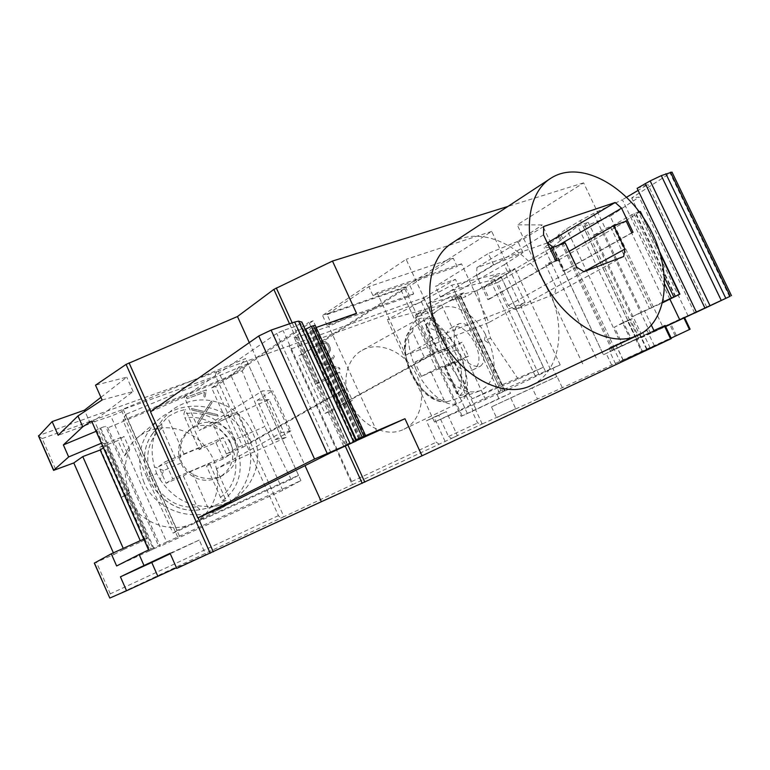<?xml version="1.0" encoding="UTF-8"?>
<svg xmlns="http://www.w3.org/2000/svg" width="770" height="770" viewBox="0 0 770 770"><rect width="100%" height="100%" fill="white"/><g stroke="black" fill="none" stroke-linecap="round" stroke-linejoin="round"><path stroke-width="0.58" stroke-dasharray="3.85 2.89" d="M639.283 211.779L631.631 214.753L612.833 225.62L605.364 228.546L593.295 235.533L603.41 231.568L625.74 220.634L640.38 211.471M101.38 443.222L102.381 442.798L106.299 445.118L103.392 447.774M96.115 431.306L97.116 430.892L102.381 442.798M549.972 248.527L483.916 287.547L497.584 282.542L508.335 305.488L515.255 309.579L554.708 294.111L556.046 287.037L545.632 264.938L558.077 260.375L563.236 271.31L564.525 270.819L553.784 248.084L552.764 247.208M565.17 242.82L497.584 282.542M609.137 348.069L619.119 343.545L620.553 346.567L638.513 338.261L637.079 335.239L647.089 330.474L610.754 347.193L612.217 350.283L609.705 351.486L610.581 351.12L609.137 348.069L613.517 345.961L561.041 235.081L544.159 247.671L552.562 247.151L603.401 354.749L542.301 224.927L517.219 224.85L583.612 182.846L605.364 228.546M653.923 330.561L610.581 351.12M612.217 350.283L665.116 325.469M547.335 242.935L476.948 267.546L476.592 275.525L487.882 299.684L489.335 299.135L483.916 287.547M543.687 226.495L476.948 267.546M223.262 458.862L215.947 442.567L199.151 449.603L184.993 417.966L183.876 413.923L185.301 409.399L177.292 411.806L169.833 415.579L167.504 417.128L161.738 423.606L162.018 428.139L175.926 459.324L158.678 466.543L166.118 483.281L183.327 475.927L191.605 471.105L209.507 463.463L206.504 466.023L223.262 458.862L230.673 454.117L172.73 478.834L165.155 461.808L223.233 437.553L230.673 454.117M166.118 483.281L172.73 478.834M323.073 375.683L322.418 374.249L327.423 365.76L317.298 363.026L316.634 361.573L328.078 364.653L333.66 355.191L334.315 356.625L329.377 365.019L339.387 367.723L340.032 369.138L328.723 366.116L323.034 375.712L328.684 366.145L339.994 369.167L339.349 367.742L329.339 365.038L334.276 356.654L333.622 355.22L328.039 364.682L316.595 361.602L317.259 363.045L327.385 365.779L322.38 374.268L323.034 375.712M328.867 353.093L327.856 353.469L327.231 352.102L329.233 350.311L329.165 348.261L327.5 344.604L325.941 343.093L322.553 343.305L325.903 343.122L327.462 344.633L329.127 348.281L329.194 350.331L327.192 352.121L327.818 353.488L328.829 353.112L330.407 350.235L330.301 347.973L328.53 344.103L330.34 347.944L330.445 350.215L328.829 353.112M324.969 413.471L431.027 354.864L401.132 290.271L298.76 355.923L324.969 413.471L339.541 407.474L326.846 379.639L315.71 383.97L302.331 354.614L298.76 355.923M596.201 357.925L544.159 247.671M501.453 277.72L453.896 289.645L428.082 303.39L442.885 354.595L472.328 398.754L518.229 379.138L543.418 367.252L501.453 277.72L476.89 290.627L428.082 303.39M543.418 367.252L498.873 386.194L453.896 289.645M498.873 386.194L472.328 398.754M603.593 354.662L684.318 317.096L662.941 327.048L610.148 216.264L639.139 197.101L631.679 197.948L671.989 172.076M532.234 387.849L491.51 406.887L556.989 376.52L532.234 387.849L537.479 399.072L690.113 329.204M447.505 349.869L438.072 353.42L426.185 327.76L426.455 323.756L434.03 317.288L423.606 320.291L438.14 351.659L424.838 358.406L414.866 362.169L421.431 376.376L454.724 361.89L469.18 393.056L459.786 395.684L456.639 393.499L444.502 367.3L453.877 363.613L447.505 349.869L462.048 342.265L468.497 356.144L436.186 368.801L429.544 354.441L462.048 342.265M444.704 365.817L459.507 397.782L462.77 396.993L469.18 393.056M102.102 399.996L133.143 391.535L90.379 423.625L58.154 435.281M90.379 423.625L84.941 411.334M197.572 422.287L198.265 423.847L205.195 413.172L218.151 416.175L217.458 414.635L205.994 411.94L212.048 402.604L211.355 401.045L204.512 411.584L191.403 408.524L192.105 410.092L203.713 412.816L197.572 422.287L203.713 412.816M203.752 412.787L192.144 410.073L191.441 408.495L204.512 411.584L211.384 401.026L212.087 402.575L206.033 411.921L217.496 414.606L218.189 416.156L205.234 413.153L198.304 423.818L197.601 422.258M631.766 232.771L563.236 271.31M633.065 232.299L564.525 270.819M510.76 398.071L515.717 408.706L496.525 417.686L537.479 399.072M491.51 406.887L496.525 417.686M421.431 376.376L436.186 368.801M414.866 362.169L429.544 354.441M109.937 598.04L283.909 516.709L218.372 371.227L289.154 345.894L352.333 484.715L457.428 435.666L446.321 411.652L438.736 415.328L448.515 436.503L451.432 438.39L482.463 423.875L477.592 422.98L472.183 411.324L510.52 393.335L508.662 389.341L496.977 394.452L498.864 398.523L510.52 393.335M457.428 435.666L451.432 438.39M187.043 398.687L186.388 397.214L206.379 389.88L205.109 396.82L203.713 397.339L204.474 392.276L187.014 398.716L204.445 392.305L203.675 397.358L205.07 396.848L206.341 389.909L186.35 397.243L187.014 398.716M183.327 475.927L197.082 506.785L200.075 509.711L209.171 507.776L226.13 500.587L209.507 463.463M94.306 563.12L114.066 554.419L113.373 552.85M291.339 348.829L421.469 301.936L423.914 297.663L289.154 345.894L291.339 348.829L351.736 481.529L352.333 484.715L283.909 516.709C281.32 517.681 279.491 517.325 278.422 515.621L215.61 376.106C215.061 374.21 215.975 372.584 218.372 371.227L38.625 435.56M121.66 497.131L126.049 495.322C137.387 522.56 171.633 535.525 194.454 522.426C218.815 509.615 225.129 474.667 208.583 450.825C192.519 426.657 157.6 419.814 136.848 438.217C131.458 442.981 127.397 448.833 124.663 455.782L117.925 440.584L99.715 447.466L121.66 497.131L127.801 493.464L105.615 443.328L123.941 436.436L117.925 440.584M215.619 386.405L211.625 387.878L225.639 419.044L212.953 423.991L226.428 454.021L242.974 447.206L215.619 386.405L313.188 320.782L344.604 389.505L340.417 391.179L308.934 322.264L313.188 320.782M448.333 354.113C443.366 341.572 444.271 332.871 451.037 327.991C467.255 318.27 490.095 362.439 472.732 369.975C463.781 372.651 455.647 367.367 448.333 354.113M477.592 342.679C472.405 328.241 466.245 321.908 459.122 323.66C453.713 327.808 452.75 336.596 456.206 350.023C465.253 362.497 473.367 367.848 480.547 366.077C485.543 362.131 484.561 354.335 477.592 342.679L484.484 340.321L490.009 344.132L487.073 339.435L485.321 334.084L484.484 340.321M286.171 437.408L275.083 439.632L257.267 400.198L272.695 390.659L262.416 390.91L199.228 430.478L269.038 399.543L286.171 437.408L216.409 468.843L281.271 432.596L262.416 390.91M275.083 439.632L290.906 430.863L272.695 390.659M150.516 411.786L184.251 397.05L199.228 430.478M208.073 507.998L191.605 471.105M144.019 482.453C135.125 458.602 139.87 437.735 158.274 419.842C182.586 398.254 223.117 402.999 241.077 428.688C259.596 453.982 250.394 493.012 221.471 508.133C194.329 523.485 155.887 511.088 144.019 482.453M126.049 495.322L129.793 492.646C123.556 477.66 123.537 463.271 129.735 449.478L124.663 455.782M649.534 332.784L649.918 333.583L636.886 339.695L665.636 326.557M649.918 333.583L665.54 326.345M641.766 351.928L642.526 351.592L636.886 339.695L636.126 340.051L636.906 339.705L642.526 351.563L641.766 351.928L636.126 340.051M496.977 394.452L503.079 391.603L459.074 297.133L453.078 300.146L465.532 296.835L463.694 292.889L430.209 311.879L415.434 317.663L461.115 416.358L473.098 410.689L426.792 310.83L415.434 317.663M463.694 292.889L451.21 296.132L420.362 312.033L415.434 315.017L426.792 310.83M99.715 447.466L105.615 443.328M620.023 361.621L654.394 345.826L620.023 361.621L612.824 346.413M316.172 327.5L309.309 329.589L315.18 325.344M234.407 439.757C228.642 422.769 205.937 416.464 191.624 428.245C180.892 437.716 177.591 449.189 181.73 462.674C188.871 477.439 210.662 483.252 224.628 474.224C237.16 465.109 240.423 453.617 234.407 439.757L264.784 426.542L242.136 370.899L123.046 420.391L147.07 477.747L156.685 473.569L160.112 479.527L163.635 470.547L181.73 462.674M163.635 470.547L154.501 466.899L156.685 473.569M290.906 430.863L281.271 432.596M559.059 244.985L553.784 248.084M445.099 441.431L433.914 417.186L446.321 411.652M170.055 553.293L199.257 540.04L205.763 554.66L176.465 567.779M199.257 540.04L170.247 553.736M319.512 348.762L322.514 343.324L319.512 348.762L315.623 359.455L309.261 345.412L310.416 344.998L309.222 345.441L315.623 359.455M310.416 344.998L315.488 356.125L318.713 347.559L315.45 356.154L310.377 345.027M242.974 447.206L344.604 389.505M226.428 454.021L238.43 447.168L251.145 441.951L340.417 391.179M669.89 299.203L622.391 199.748L593.535 213.463L580.359 220.576L566.576 228.834L558.866 234.504L557.865 235.553L561.041 235.081M453.877 363.613L468.497 356.144M147.07 477.747L173.086 533.1L291.185 479.441L298.519 475.321L177.206 530.415L125.674 414.414L123.046 420.391M177.206 530.415L173.086 533.1M212.953 423.991L224.705 416.657L237.506 411.69L225.639 419.044M238.43 447.168L224.705 416.657M305.218 329.387L294.101 337.308C294.14 337.809 295.488 337.655 298.144 336.827L328.79 326.451L356.51 313.303M355.653 439.901L343.632 446.042L356.096 440.854M583.612 182.846L507.931 206.418M651.391 325.248L644.48 310.724L649.466 308.558L610.485 226.727M452.221 242.983C480.259 224.667 524.486 245.476 545.718 284.14C567.49 322.505 561.975 371.025 531.647 385.241M662.835 302.081L649.466 308.558M518.229 379.138L490.596 338.222L476.89 290.627M249.287 342.611L305.007 465.629M216.409 468.843L231.51 502.541M215.947 442.567L223.233 437.553M96.038 430.209L149.409 550.887L96.038 430.209L99.792 428.149L105.615 426.311L107.839 427.822L160.276 546.228L158.87 546.575L105.615 426.311M149.399 550.887L153.288 549.058L99.792 428.149M114.066 554.419L123.729 549.462L123.248 548.384M123.729 549.462L140.814 541.897L140.284 540.684M376.982 431.72L328.79 326.451M485.321 334.084C473.589 312.476 451.028 300.367 438.371 309.915C412.402 324.93 443.992 395.934 475.042 391.757L480.153 390.785C494.369 383.393 497.661 367.848 490.009 344.132M100.918 397.339L126.752 377.175L95.528 385.183M133.143 391.535L126.752 377.175M593.295 235.533L631.929 316.865L644.48 310.724M631.929 316.865L662.681 302.716M184.251 397.05L276.728 333.468L283.052 330.503L296.671 326.047L301.898 322.12M415.858 368.945C405.906 344.363 406.146 328.049 416.58 319.993C442.327 304.16 486.351 391.353 458.497 403.037C447.514 409.091 426.57 392.835 415.858 368.945M350.648 402.903C360.572 425.704 386.656 438.207 403.884 429.246C421.748 420.795 426.878 394.125 415.54 372.998C404.491 351.717 379.466 340.648 362.247 350.254C346.606 358.358 340.956 382.478 350.648 402.903M38.587 436.147L42.148 438.611L55.825 469.777M504.225 264.745L522.984 252.502L493.599 264.707L488.344 253.484L435.493 286.363L455.417 279.337L460.306 289.828L504.225 264.745L508.046 272.878L465.532 296.835M493.599 264.707L440.44 297.018L435.493 286.363M688.139 316.008L631.679 197.948M642.526 351.592L671.363 338.569M671.151 338.117L642.526 351.563M677.61 321.08L677.244 320.32M140.814 541.897L147.532 538.317L143.778 539.106M453.078 300.146L451.21 296.132M557.153 260.077L489.335 299.135M623.7 256.477L554.708 294.111M583.853 271.704L556.046 287.037M627.213 358.445L646.627 349.426L627.213 358.445M318.713 347.559L321.802 341.967L323.487 341.351L325.585 341.726L328.569 344.075L325.546 341.745L323.448 341.38L321.764 341.986L318.674 347.588M319.55 348.733L315.661 359.436M439.141 444.136L436.215 442.23L426.359 420.853L433.914 417.186M129.735 449.478L123.941 436.436M576.73 267.248L508.335 305.488M160.112 479.527C174.492 500.606 193.722 509.307 217.814 505.63C245.264 499.99 262.714 471.076 256.449 443.867C250.568 416.589 222.588 396.425 195.272 400.429C180.305 402.816 168.572 410.372 160.093 423.115C151.94 436.523 150.083 451.124 154.501 466.899M230.423 442.413C235.61 456.639 232.299 468.073 220.48 476.726C206.485 483.464 194.184 480.615 183.578 468.17C175.522 453.944 177.119 441.47 188.361 430.757C201.49 419.9 223.714 426.253 230.423 442.413M127.801 493.464L129.793 492.646M251.145 441.951L237.506 411.69M211.625 387.878L308.934 322.264M503.079 391.603L504.985 390.688L460.508 296.026L441.633 305.055L387.262 319.685L451.807 285.15L499.576 273.523L489.691 278.74L493.618 277.768L514.918 268.499L508.046 272.878M508.662 389.341L560.204 364.874L500.991 390.746L434.472 422.037L504.677 390.814M158.678 466.543L165.155 461.808M454.724 361.89L444.502 367.3M423.606 320.291L413.211 327.654L412.499 331.716L424.838 358.406M440.44 297.018L460.306 289.828M621.602 342.342L629.947 338.29L622.603 322.803L627.357 320.638L634.701 336.105L637.666 334.757L630.341 319.329L632.035 318.703L639.254 334.093L636.867 335.239L629.629 319.983L614.393 327.144L621.602 342.342L619.119 343.545M626.231 221.173L558.077 260.375M583.891 271.733L515.255 309.579M153.288 549.058L158.87 546.575M148.572 549.944L151.084 549.01L94.72 421.594L110.899 416.185L122.007 411.603L123.046 409.111L245.697 358.531L231.395 376.434L107.839 427.822M151.084 549.01L166.695 542.041L110.899 416.185M438.072 353.42L448.217 347.876L438.14 351.659M459.074 297.133L460.508 296.026M315.71 383.97L328.261 376.511L341.254 404.972L352.381 400.41L339.464 372.17L326.846 379.639M431.027 354.864L434.713 353.392L341.254 404.972M434.713 353.392L404.885 288.971L302.331 354.614M694.607 312.976L639.139 197.101M473.098 410.689L498.864 398.523M350.427 443.934L296.671 326.047M522.984 252.502L517.758 241.395L542.301 224.927M517.758 241.395L488.344 253.484M423.914 297.663L455.417 279.337M328.261 376.511L339.464 372.17M637.127 188.352L647.926 184.521L638.099 190.383M706.745 307.182L647.926 184.521M149.409 550.887L116.636 565.979M166.695 542.041L300.906 480.586L282.763 490.317L160.276 546.228M298.519 475.321L248.046 363.729L242.136 370.899M291.185 479.441L264.784 426.542M144.77 538.654L150.102 550.704M96.067 430.247L97.116 430.892M199.151 449.603L202.048 446.802L184.097 454.3L175.926 459.324M629.629 319.983L584.661 225.167L583.458 226.909L610.148 216.264M637.079 335.239L635.279 336.057L583.458 226.909M635.279 336.057L636.867 335.239M359.032 439.593L310.358 332.986M603.41 231.568L641.882 312.428M176.744 568.395L205.763 554.66M500.991 390.746L451.807 285.15M545.468 371.438L499.576 273.523M177.706 537.027L122.007 411.603M179.41 535.997L123.046 409.111M300.906 480.586L245.697 358.531M248.046 363.729L125.674 414.414M282.763 490.317L231.395 376.434M535.314 376.203L489.691 278.74M538.971 374.615L493.618 277.768M485.601 399.668L441.633 305.055M434.472 422.037L387.262 319.685M226.13 500.587L222.626 500.519L220.509 497.343L206.504 466.023M431.344 372.478L443.934 399.717L447.062 401.748L459.507 397.782M278.422 515.621L110.283 593.834L109.532 597.838M630.341 319.329L627.357 320.638M634.701 336.105L630.803 337.876L577.712 225.976L588.222 222.299L584.661 225.167M639.254 334.093L640.948 333.275L588.222 222.299M640.948 333.275L637.666 334.757M184.097 454.3L167.504 417.128M202.048 446.802L185.301 409.399M562.216 387.493L557.057 376.492M556.739 376.636L552.87 368.406M482.463 423.875L515.717 408.706M622.603 322.803L614.393 327.144M629.668 319.954L631.968 318.761M555.68 260.606L487.882 299.684M560.204 364.874L514.918 268.499M611.64 365.009L606.211 353.517M434.03 317.288L448.217 347.876M662.941 327.048L638.513 338.261M620.553 346.567L603.401 354.749M401.132 290.271L404.885 288.971M552.562 247.151L577.712 225.976M630.803 337.876L629.947 338.29M543.524 234.879L476.592 275.525M462.048 415.713L415.434 315.017M352.381 400.41L339.541 407.474M438.736 415.328L426.359 420.853M626.645 197.207L622.391 199.748M569.194 251.328L545.632 264.938M582.707 363.883L517.219 224.85M91.601 421.094L94.72 421.594M490.596 338.222L487.073 339.435M456.206 350.023L442.885 354.595M461.115 416.358L472.183 411.324M613.517 345.961L610.754 347.193M269.038 399.543L257.267 400.198M550.483 369.398L505.351 273.186M405.386 286.796L409.794 296.306L413.721 293.832L410.035 285.882L453.261 258.219L457.149 266.536L461.49 263.802L488.892 322.495L525.073 302.485L491.693 231.385L405.386 286.796L322.534 315.431L406.098 259.317L441.258 335.123L525.073 302.485M413.721 293.832L330.936 323.025L327.144 325.508L409.794 296.306M491.693 231.385L406.098 259.317M327.144 325.508L322.534 315.431M453.261 258.219L368.84 286.652L327.067 314.583L330.936 323.025M327.067 314.583L410.035 285.882M461.49 263.802L377.127 292.735L372.911 295.497L368.84 286.652M488.892 322.495L405.934 355.163L377.127 292.735M405.934 355.163L441.258 335.123M372.911 295.497L457.149 266.536M675.184 296.614L636.03 214.705M664.5 301.83L625.74 220.634M683.981 318.097L689.458 329.493M675.656 296.383L636.482 214.416M162.018 428.139C130.015 453.126 156.204 512.358 197.082 506.785M42.148 438.611L215.61 376.106M110.283 593.834L96.414 562.244M660.448 254.341L641.67 215.09M679.775 294.227L640.245 211.606M647.098 349.311L639.706 333.757M364.739 435.887L314.507 325.97M359.898 438.313L309.973 328.983M676.329 335.422L670.651 323.525M675.203 335.932L669.534 324.045M650.544 333.294L593.535 213.463M650.169 347.867L642.796 332.351M623.094 360.177L615.913 345.008M345.826 444.839L296.007 335.537M360.793 437.861L311.186 329.252M651.824 307.461L612.833 225.62M664.837 284.255L631.631 214.753M292.196 322.851L347.896 445.041M330.908 452.616L276.728 333.468M337.279 449.661L283.052 330.503M729.527 296.633L670.275 173.471M670.516 338.944L664.279 325.864M636.511 338.848L580.359 220.576M621.919 345.672L566.576 228.834M664.616 277.662L634.018 213.627M613.372 349.715L558.866 234.504M347.28 444.646L298.144 336.827M289.51 323.775L345.278 446.177M459.786 395.684C477.708 377.444 453.116 324.632 426.455 323.756M456.639 393.499C471.972 376.27 450.267 329.627 426.185 327.76M154.077 548.692L100.591 427.822M428.697 307.49L475.889 409.207M354.585 441.855L300.541 323.419M147.445 538.278L106.116 444.868M145.116 539.693L104.21 447.206M161.738 423.606L151.95 434.598C129.514 466.341 161.642 516.343 200.133 509.701M504.398 390.939L460.21 296.103M499.538 393.162L455.311 298.163M222.626 500.519C261.396 473.184 230.528 404.866 183.876 413.923M413.326 327.558C390.477 343.083 419.255 405.626 447.591 401.642M482.203 423.972L475.61 409.736M412.499 331.716C392.671 346.721 418.158 402.104 443.934 399.717M423.692 297.826L430.209 311.879M421.469 301.936L426.811 313.457M448.515 436.503L477.592 422.98M351.736 481.529L436.215 442.23M420.362 312.033L467.265 413.249M220.509 497.343C254.514 471.837 227.083 411.055 184.993 417.966M684.655 317.779L684.318 317.096M659.717 251.896L643.143 217.256M472.732 369.975L480.547 366.077M451.037 327.991L459.122 323.66M194.454 522.426L221.471 508.133M136.848 438.217L158.274 419.842M615.519 363.786L609.705 351.486M654.394 345.826L647.089 330.474M403.884 429.246L458.497 403.037M362.247 350.254L416.58 319.993M343.632 446.042L294.101 337.308M646.627 349.426L632.035 318.703M623.286 360.196L616.01 344.844M220.48 476.726L224.628 474.224M188.361 430.757L191.624 428.245M106.299 445.118L147.532 538.317M152.73 433.404C128.84 464.936 160.853 516.506 200.075 509.711M209.171 507.776L217.814 505.63M151.95 434.598L160.093 423.115M462.77 396.993L480.153 390.785M420.911 322.178L438.371 309.915M460.864 296.017L504.985 390.688M359.138 438.727L309.309 329.589M612.15 350.302L557.865 235.553M447.062 401.748C417.985 405.915 389.582 343.362 413.211 327.654"/><path stroke-width="1.16" d="M662.681 302.716L679.92 294.14L659.717 251.896M96.115 431.306L63.371 444.916L68.665 456.947L101.38 443.222M551.32 247.728L557.153 260.077L555.68 260.606L543.524 234.879L543.687 226.495L615.172 202.491L621.544 208.169L633.065 232.299L631.766 232.771L626.231 221.173L613.7 225.62L624.874 249.085L623.7 256.477L583.891 271.733L576.73 267.248L565.17 242.82L549.972 248.527M355.653 439.901L404.962 418.716L422.018 455.802L671.363 338.569L665.116 325.469L653.923 330.561L651.391 325.248M615.172 202.491L547.335 242.935M684.655 317.779L690.113 329.204L671.151 338.117M365.509 435.445L315.18 325.344L311.532 326.288L305.218 329.387M507.931 206.418L332.486 261.059L273.841 289.395L237.468 316.528L126.068 364.403L95.528 385.183L102.102 399.996L77.953 415.944L58.154 435.281L52.129 421.594L84.44 410.189L100.918 397.339M84.941 411.334L84.44 410.189M356.144 440.969L301.898 322.12L298.558 321.138L294.65 322.014L271.127 330.099L258.73 335.999L150.516 411.786L197.823 517.941L314.555 459.055L356.154 440.998L330.908 452.616L231.51 502.541L197.823 517.941M643.143 217.256L640.38 211.471L639.283 211.779M113.373 552.85L73.795 462.934L53.592 470.355L68.665 456.947M662.835 302.081L679.92 294.14M305.007 465.629L321.35 501.722L176.744 568.395L170.055 553.293L144 565.526L139.129 554.496L116.636 565.979L111.275 553.803L94.306 563.12L109.802 598.069L126.549 590.754L120.418 576.826L144 565.526M665.636 326.557L694.607 312.976M665.54 326.345L730.162 296.296L694.656 313.092M540.954 275.814C561.936 322.139 610.177 349.975 638.436 335.017C669.063 320.618 672.624 268.547 648.783 226.476C625.471 184.107 579.252 159.765 550.897 178.226C527.229 192.558 521.781 236.178 540.954 275.814M552.764 247.208L547.653 242.829M621.544 208.169L559.059 244.985M176.465 567.779L126.549 590.754M170.247 553.736L151.757 562.475L157.792 576.143M731.481 295.699L671.989 172.076L661.295 175.627L650.159 180.912L637.127 188.352L696.311 311.966M679.737 319.8L669.89 299.203M332.486 261.059L356.51 313.303L316.172 327.5M638.436 335.017L531.647 385.241C503.599 399.9 458.034 375.693 439.381 333.708C422.239 297.807 428.851 257.257 452.221 242.983L550.897 178.226M237.468 316.528L249.287 342.611M140.284 540.684L100.206 449.998L82.785 456.591L73.795 462.934M123.248 548.384L82.785 456.591M422.018 455.802L321.35 501.722M404.962 418.716L356.096 440.854M52.129 421.594L38.587 436.147M103.392 447.774L100.206 449.998M143.778 539.106L111.275 553.803M624.874 249.085L583.853 271.704M151.757 562.475L120.418 576.826M63.371 444.916L82.746 426.811L91.601 421.094L148.572 549.944L139.129 554.496M77.953 415.944L82.746 426.811M638.099 190.383L626.645 197.207M613.7 225.62L569.194 251.328M689.448 329.522L683.981 318.097M356.202 439.622L305.728 329.04M362.064 436.898L311.532 326.288M327.086 453.232L271.127 330.099M349.927 443.212L294.65 322.014M353.565 441.711L298.558 321.138M356.048 440.998L301.696 321.908M679.544 294.284L660.448 254.341M641.67 215.09L639.966 211.538M129.071 362.853L150.785 411.594M126.068 364.403L210.21 553.264M213.3 551.849L198.131 517.806M704.887 307.962L645.231 183.51M363.777 436.147L313.284 325.672M670.612 338.935L664.356 325.806M725.792 298.298L665.886 173.722M730.162 296.296L670.468 172.23M671.363 297.913L664.837 284.255M276.305 287.99L292.196 322.851M347.896 445.041L364.816 482.184M314.555 459.055L258.73 335.999M38.538 435.685L53.688 470.22M673.769 296.797L664.616 277.662M273.841 289.395L289.51 323.775M345.278 446.177L362.227 483.368M721.24 300.387L661.295 175.627M709.979 305.594L650.159 180.912M109.802 598.069L94.421 563.043M38.538 436.041L53.592 470.355"/></g></svg>
